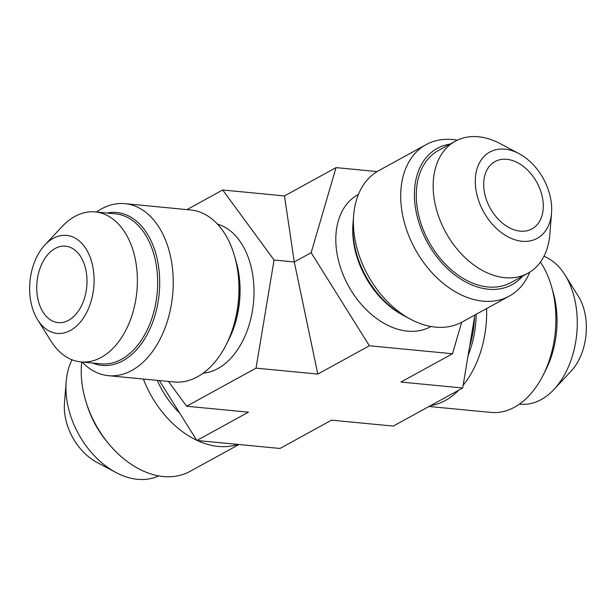 <?xml version="1.0" encoding="UTF-8"?>
<svg xmlns="http://www.w3.org/2000/svg" width="616" height="616" viewBox="0 0 616 616"><rect width="100%" height="100%" fill="white"/><g stroke="black" fill="none" stroke-linecap="round" stroke-linejoin="round"><path stroke-width="0.92" d="M168.453 381.443L186.64 406.237L248.417 412.173L196.843 440.486L279.964 448.463L331.531 420.158L393.301 426.087L462.693 387.995L474.867 315.007M462.693 387.995L400.924 382.059L452.498 353.753L369.377 345.769L317.81 374.074L294.271 261.962L274.066 260.021L222.699 189.99L186.964 209.609M317.81 374.074L256.04 368.145L274.066 260.021M461.715 322.222L452.498 353.753M186.64 406.237L256.04 368.145M369.377 345.769L311.149 252.699L294.271 261.962L284.469 195.927L222.699 189.99M311.149 252.699L336.036 167.614L377.146 171.564M336.036 167.614L284.469 195.927M358.435 194.394L358.004 194.633A75.344 52.306 61.2 0 0 337.322 255.209A75.344 52.306 61.2 0 0 430.53 326.734L430.954 326.495M196.843 440.486L159.359 380.565M143.397 379.033A86.409 59.983 61.2 0 0 196.689 440.24M197.305 440.525A86.409 59.983 61.2 0 0 237.707 444.406M163.386 476.545A86.409 59.983 -118.8 0 1 81.743 362A86.409 59.983 -118.8 0 0 82.952 389.458A86.409 59.983 61.2 0 0 86.556 403.534A86.409 59.983 61.2 0 0 108.555 443.605A86.409 59.983 61.2 0 0 189.844 471.479L238.939 444.529M86.556 403.534L87.472 406.36A75.344 52.306 61.2 0 0 106.66 441.31L108.555 443.605M115.97 472.51L97.012 462.447A49.234 34.173 61.2 0 1 65.304 417.271A49.234 34.173 -118.8 0 1 64.464 403.157L66.151 381.766A75.344 52.306 -118.8 0 0 67.429 403.372A75.344 52.306 61.2 0 0 115.97 472.51A75.344 52.306 61.2 0 0 158.682 475.891M66.151 381.766A75.344 52.306 -118.8 0 1 72.049 359.79M520.212 231.146A38.408 26.657 61.2 0 0 531.97 228.898A38.408 26.657 61.2 0 0 540.34 190.082A38.408 26.657 61.2 0 0 506.768 159.313A38.408 26.657 61.2 0 0 495.01 161.569A38.408 26.657 61.2 0 0 486.64 200.377A38.408 26.657 61.2 0 0 520.212 231.146M68.584 320.312A38.408 24.994 -84.5 0 0 86.964 278.817A38.408 24.994 -84.5 0 0 65.535 246.169A38.408 24.994 -84.5 0 0 55.147 248.479A38.408 24.994 -84.5 0 0 36.767 289.974A38.408 24.994 -84.5 0 0 58.197 322.622A38.408 24.994 -84.5 0 0 68.584 320.312M564.964 274.936L578.324 296.242A49.234 32.04 95.5 0 1 585.2 314.63A49.234 32.04 -84.5 0 1 571.14 371.078L553.969 389.458A75.344 49.034 -84.5 0 0 575.483 303.064A75.344 49.034 95.5 0 0 564.964 274.936A75.344 49.034 95.5 0 0 543.951 256.287M519.527 404.05L520.736 404.165A75.344 49.034 -84.5 0 0 553.969 389.458M543.058 375.337L545.815 369.877A75.344 49.034 -84.5 0 0 555.239 301.124A75.344 49.034 95.5 0 0 553.237 292.6L551.566 286.717A86.409 56.233 95.5 0 1 553.853 296.488A86.409 56.233 -84.5 0 1 543.058 375.337A86.409 56.233 -84.5 0 1 491.075 412.427L429.036 406.475M540.409 262.093A86.409 56.233 95.5 0 1 551.566 286.717M430.7 405.559A86.409 56.233 -84.5 0 0 458.712 390.182M463.163 385.216A86.409 56.233 -84.5 0 0 486.609 308.562M469.638 346.354A75.344 49.034 -84.5 0 0 474.528 317.017M37.676 319.835A49.234 32.04 95.5 0 0 77.216 325.456A49.234 32.04 95.5 0 0 92.931 267.344A49.234 32.04 -84.5 0 0 44.86 245.006A49.234 32.04 -84.5 0 0 30.8 301.455A49.234 32.04 95.5 0 0 37.676 319.835L51.036 341.149A75.344 49.034 95.5 0 0 80.85 361.915L101.101 363.864A75.344 49.034 95.5 0 0 155.848 262.755A75.344 49.034 -84.5 0 0 115.508 213.852L95.264 211.912A75.344 49.034 -84.5 0 0 62.031 226.626L44.86 245.006M80.85 361.915A75.344 49.034 95.5 0 0 135.605 260.814A75.344 49.034 -84.5 0 0 95.264 211.912M82.059 362.031A86.409 56.233 95.5 0 0 108.401 375.675A86.409 56.233 95.5 0 0 171.186 259.729A86.409 56.233 -84.5 0 0 124.925 203.65A86.409 56.233 -84.5 0 0 96.473 212.027M226.095 344.891L228.859 339.431A75.344 49.034 95.5 0 0 238.284 270.678A75.344 49.034 -84.5 0 0 236.282 262.154L234.611 256.271A86.409 56.233 -84.5 0 1 236.898 266.043A86.409 56.233 95.5 0 1 226.095 344.891A86.409 56.233 95.5 0 1 174.12 381.989L108.401 375.675M234.611 256.271A86.409 56.233 -84.5 0 0 190.644 209.964L124.925 203.65M217.517 224.17A75.344 49.034 95.5 0 1 252.214 272.01A75.344 49.034 95.5 0 1 203.211 373.15M518.988 153.63A49.234 34.173 -118.8 0 0 476.276 191.653A49.234 34.173 61.2 0 0 516.146 240.14A49.234 34.173 61.2 0 0 551.536 212.928A49.234 34.173 61.2 0 0 550.696 198.806A49.234 34.173 -118.8 0 0 518.988 153.63L500.03 143.574A75.344 52.306 -118.8 0 0 455.363 141.187A75.344 52.306 -118.8 0 0 434.673 201.763A75.344 52.306 61.2 0 0 527.881 273.281A75.344 52.306 61.2 0 0 549.849 234.319L551.536 212.928M527.881 273.281L510.98 282.567A75.344 52.306 61.2 0 1 417.771 211.042A75.344 52.306 -118.8 0 1 438.461 150.466L455.363 141.187M353.661 215.261L352.945 224.316A75.344 52.306 -118.8 0 0 354.223 245.93A75.344 52.306 61.2 0 0 402.764 315.069L410.787 319.327A86.409 59.983 61.2 0 1 355.124 240.04A86.409 59.983 -118.8 0 1 353.661 215.261A86.409 59.983 -118.8 0 1 378.848 170.57L426.157 144.598A86.409 59.983 -118.8 0 0 402.433 214.075A86.409 59.983 61.2 0 0 509.324 296.088A86.409 59.983 61.2 0 0 529.775 272.172M426.157 144.598A86.409 59.983 -118.8 0 1 457.318 140.186M410.787 319.327A86.409 59.983 61.2 0 0 462.015 322.06L509.324 296.088M468.129 355.424A76.808 49.981 -84.5 0 0 476.183 314.283M92.554 363.04A76.808 49.981 -84.5 0 0 102.064 365.419A76.808 49.981 -84.5 0 0 157.873 262.354A76.808 49.981 -84.5 0 0 116.755 212.505A76.808 49.981 -84.5 0 0 106.961 213.036M235.327 258.928A76.808 49.981 95.5 0 1 238.099 270.062A76.808 49.981 95.5 0 1 227.304 342.419M157.219 380.365A77.731 53.954 61.2 0 0 179.826 413.282M450.073 144.09A77.731 53.954 61.2 0 0 437.314 148.379A77.731 53.954 61.2 0 0 420.374 226.927A77.731 53.954 61.2 0 0 488.319 289.212A77.731 53.954 61.2 0 0 512.119 284.654A77.731 53.954 61.2 0 0 522.591 276.184M407.569 317.525A77.731 53.954 -118.8 0 1 354.416 244.66A77.731 53.954 -118.8 0 1 353.445 218.942"/></g></svg>
